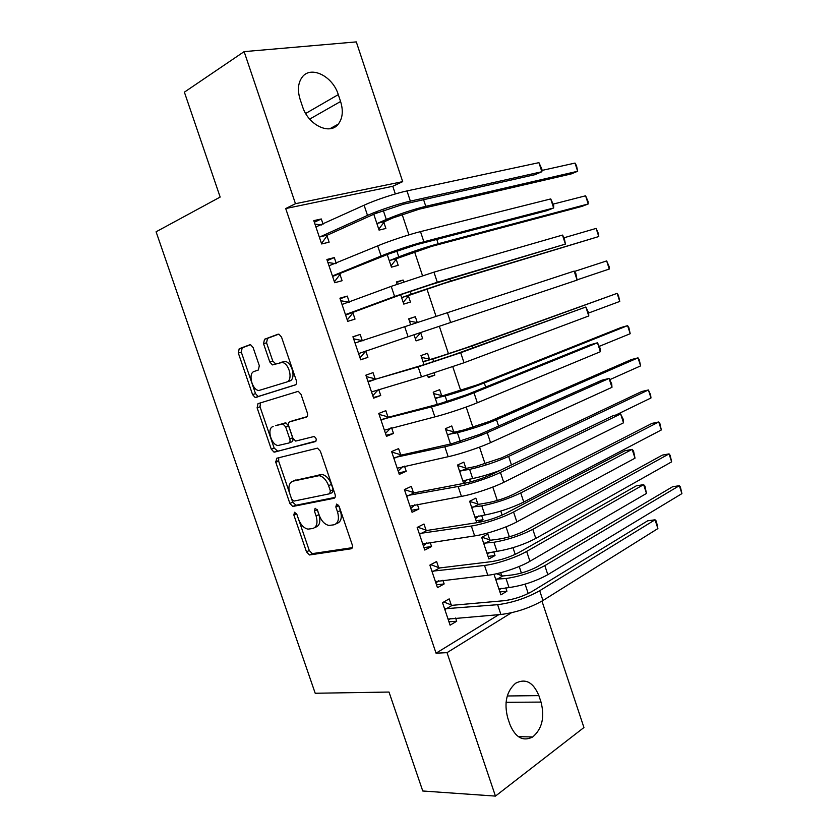 <?xml version="1.0" encoding="UTF-8"?>
<svg xmlns="http://www.w3.org/2000/svg" width="838" height="838" viewBox="0 0 838 838"><rect width="100%" height="100%" fill="white"/><g stroke="black" fill="none" stroke-linecap="round" stroke-linejoin="round"><path stroke-width="1.26" d="M294.526 512.248L293.845 514.982L306.478 551.833L309.484 554.976L351.091 548.796C352.463 548.366 352.84 547.036 352.243 544.826L339.128 506.309L336.614 504.088L335.829 506.948L337.525 511.924C339.453 519.026 338.259 523.321 333.964 524.808L328.967 525.447C324.756 524.525 321.52 521.152 319.247 515.328L317.581 510.436L315.14 508.257L314.418 511.044L316.083 515.915C317.979 522.881 316.869 527.071 312.752 528.516L307.996 529.134C303.922 528.244 300.769 524.934 298.527 519.183L296.882 514.396L294.526 512.248M338.552 505.188L340.375 510.625L337.525 511.924M317.204 509.619L318.911 514.637L316.083 515.915M253.118 347.571L250.593 344.732L249.776 344.785L239.186 348.744L238.327 353.049L252.584 394.635L255.181 397.516L295.28 384.946C296.589 384.275 296.935 382.809 296.317 380.536L281.516 337.065L278.918 334.163L278.007 334.215L264.504 339.264L263.561 343.706L269.815 361.995L272.423 364.907L282.186 362.425C289.445 363.43 293.258 380.494 286.596 382.055L258.764 390.539C251.85 389.701 247.859 373.109 254.197 371.433L258.397 369.987L259.309 365.672L253.118 347.571M395.327 193.945L392.771 186.277L285.706 208.547L436.053 653.19L447.021 652.655L511.442 612.767M285.706 208.547L295.468 203.707L244.13 51.631L356.297 41.9L402.69 181.637L295.468 203.707M541.966 601.118L583.939 727.531L495.447 796.1L422.761 790.999L389.01 692.052L315.203 693.256L156.088 231.791L220.164 197.066L184.381 92.159L244.13 51.631M495.447 796.1L447.021 652.655M276.718 458.25L275.775 462.283L289.875 503.418L292.755 506.477L333.901 498.338C335.252 497.835 335.629 496.463 335.022 494.231L320.388 451.242L317.487 448.152L276.718 458.25M271.282 449.168L257.098 407.813L257.999 403.644L298.265 391.325L300.999 394.31L307.305 412.841C307.923 415.103 307.577 416.538 306.258 417.156L289.749 421.839C288.481 422.436 288.146 423.839 288.754 426.05L292.86 438.065L295.657 441.081L314.093 436.493C316.429 438.138 316.848 439.845 315.339 441.616L274.016 452.143L271.282 449.168L274.162 448.058L260.021 406.786L257.098 407.813M336.237 263.3L334.32 257.601L326.883 259.487L334.718 282.731L342.093 280.709L339.987 274.455M387.24 254.574L391.451 267.165L398.186 265.321L396.196 259.351M362.267 340.637L360.172 334.425L352.924 336.761L360.696 359.827L367.892 357.365L365.808 351.164M414.035 334.802L416.077 340.898L422.656 338.657L420.676 332.717M417.261 322.483L415.334 316.712L408.755 318.974M410.662 324.694L408.703 318.838L415.334 316.712M387.921 416.853L385.836 410.683L378.766 413.448L386.475 436.347L393.504 433.456L391.608 427.809M441.636 395.567L439.667 389.67L433.204 392.194L437.279 404.408M413.375 492.493L411.322 486.375L404.408 489.57L412.066 512.29L418.927 508.98L417.355 504.319M470.443 481.913L469.51 479.127M465.792 467.981L463.843 462.126L457.527 465.038L463.665 483.421M438.651 567.588L436.608 561.512L429.873 565.126L437.467 587.679L444.15 583.95L442.914 580.252M489.78 539.871L487.842 534.057L481.682 537.357L488.889 558.956L495.007 555.542L493.739 551.76M436.053 653.19L498.861 614.642M528.223 593.545L525.091 584.149M521.404 573.045L519.214 566.467M515.202 554.4L512.971 547.685M509.357 536.823L506.037 526.84M502.13 515.108L500.799 511.086M497.269 500.485L492.807 487.067M489.015 475.659L488.575 474.35M485.139 464.011L479.525 447.125M472.967 427.411L466.19 407.038M460.753 390.676L452.803 366.782M448.487 353.804L439.363 326.38M436.001 316.251L426.919 288.963M422.499 275.639L414.538 251.725M408.934 234.87L402.114 214.36M494.011 574.271L500.883 594.844L506.917 591.24L505.796 587.878M501.711 575.633L500.726 572.7M451.221 604.921L449.178 598.877L442.527 602.69L450.1 625.169L456.7 621.22L455.621 618.015M477.524 522.587L483.055 519.717L481.651 515.506M477.807 503.994L475.858 498.149L469.626 501.26L476.791 522.703M426.039 530.108L423.986 524.012L417.167 527.416L424.793 550.053L431.56 546.533L430.156 542.354M453.735 431.842L451.776 425.966L445.387 428.679L450.498 443.993M400.669 454.741L398.605 448.602L391.608 451.577L399.297 474.392L406.241 471.281L404.503 466.138M427.495 375.099L428.323 377.571L434.817 375.12L434.115 373.025M429.496 359.177L427.527 353.259L420.98 355.584L424.007 364.666M375.11 378.818L373.036 372.627L365.86 375.173L373.612 398.155L380.724 395.484L378.661 389.335M400.658 294.746L403.78 304.1L410.442 302.047L408.452 296.097M403.707 281.872L403.099 280.028L396.573 282.511M397.139 284.187L396.384 281.956L403.099 280.028M349.341 302.246L347.267 296.086L339.924 298.192L347.728 321.352L355.019 319.11L352.924 312.878M373.779 214.245L379.069 230.104L385.889 228.46L383.888 222.458M323.08 224.207L321.31 218.969L313.789 220.635L321.656 243.963L329.125 242.161L327.009 235.887M275.608 461.696L278.52 460.722M300.151 99.471C297.322 90.326 298.003 82.889 302.172 77.159C310.835 65.175 332.78 76.206 338.29 94.621L340.584 101.492C343.444 110.794 342.679 118.336 338.28 124.118C329.889 135.442 308.248 125.208 302.518 106.541L300.151 99.471M392.771 186.277L402.69 181.637M541.023 702.087C544.878 717.255 542.113 728.882 532.717 736.969C523.069 741.787 515.464 737.629 509.933 724.472L507.702 717.82C503.9 702.799 506.529 691.277 515.59 683.253C525.552 678.099 533.303 682.226 538.865 695.613L541.023 702.087L506.037 702.317M506.917 591.24L499.898 591.921M456.7 621.22L448.969 621.806M495.007 555.542L488.051 556.422M444.15 583.95L436.493 584.777M483.055 519.717L476.152 520.796M431.56 546.533L423.965 547.602M418.927 508.98L411.395 510.3M406.241 471.281L398.783 472.862M393.504 433.456L386.119 435.278M434.817 375.12L428.145 377.048M380.724 395.484L373.402 397.558M282.773 423.923L283.642 423.672M422.656 338.657L416.036 340.794M360.172 334.425L352.976 336.918M367.892 357.365L360.654 359.701M347.267 296.086L340.144 298.831M334.32 257.601L327.26 260.608M321.31 218.969L314.334 222.238M314.753 527.594L315.57 527.217C319.697 525.772 320.807 521.582 318.911 514.637M336.122 523.802L336.803 523.488C341.097 522.001 342.292 517.716 340.375 510.625M298.778 519.874L309.274 550.514L312.281 553.635L352.358 547.654M291.718 499.28L292.713 502.192L296.076 505.23L335.022 497.416M278.75 457.737L278.645 461.141L289.634 493.194M291.593 498.956L293.96 501.093L329.596 493.792L330.371 490.911L328.58 485.652C326.37 479.954 323.227 476.613 319.131 475.649L292.996 481.148C288.995 482.782 287.947 487.035 289.864 493.896L291.593 498.956M329.994 493.613L332.466 492.535L333.241 489.664L330.371 490.911M294.494 480.52L322.002 474.434C326.097 475.397 329.25 478.728 331.45 484.416L333.241 489.664M260.471 402.879L260.021 406.786M306.98 416.696L292.472 420.833M316.052 441.039L274.613 452.111M273.178 426.542C266.578 427.904 270.904 444.842 277.996 445.512L288.764 443.04C290.032 442.474 290.357 441.092 289.759 438.892L285.664 426.919L282.919 423.934L275.576 425.652M289.047 442.935L291.666 441.919C292.933 441.354 293.269 439.971 292.661 437.782L289.759 438.892M276.09 425.463L285.842 422.855L288.576 425.83L292.661 437.782M274.162 448.058L277.493 450.991M286.596 382.055L289.55 381.049C296.223 379.478 292.431 362.456 285.171 361.461L279.944 362.55M278.792 334.142L267.511 338.363L266.557 342.794L272.79 361.042L275.796 363.975M252.039 383.469L255.517 393.63L258.125 396.51L295.699 384.736M250.52 344.722L242.161 347.843L241.302 352.138L251.599 382.191M496.494 573.747L502.706 575.989L512.081 574.973C521.173 573.621 529.752 570.772 537.807 566.425L672.558 486.763L679.346 485.684L544.826 565.629C532.675 572.197 519.738 576.492 506.016 578.513L495.635 579.152M501.271 588.328L499.228 589.91M498.935 589.03L509.033 587.564L506.016 578.513M681.912 493.624L679.346 485.684L680.404 487.004L681.912 493.624L547.822 574.669C535.712 581.331 522.776 585.626 509.033 587.564M502.706 575.989L496.63 579.519M450.551 618.402L448.382 620.068M448.058 619.093L500.904 614.484L497.636 604.69L444.58 608.776M443.763 601.977L452.227 605.319L504.256 600.689C514.061 599.39 523.352 596.31 532.13 591.429L647.669 520.817L655.044 519.801L539.703 590.717C526.463 598.102 512.447 602.752 497.636 604.69M657.893 528.569L655.044 519.801L656.322 521.1L657.893 528.569L542.951 600.511C529.763 607.99 515.737 612.641 500.904 614.484M452.227 605.319L445.586 609.174M481.955 537.21L490.764 540.217L500.066 538.918C509.106 537.336 517.695 534.487 525.845 530.349L662.313 455.118L669.059 453.882L532.811 529.354C520.524 535.608 507.566 539.913 493.928 542.27L483.631 543.202M490.01 552.242L487.37 554.41M486.941 553.122L496.955 551.341L493.928 542.27M671.636 461.843L669.059 453.882L670.159 455.327L671.636 461.843L535.817 538.425C523.572 544.763 510.614 549.068 496.955 551.341M490.764 540.217L484.626 543.548M469.668 501.396L478.791 504.308L488.02 502.727C496.997 500.935 505.607 498.076 513.841 494.148L652.037 423.368L658.741 421.975L520.744 492.943C508.331 498.882 495.352 503.188 481.798 505.89L471.585 507.126M478.687 515.988L475.471 518.774M474.905 517.077L484.835 514.993L481.798 505.89M661.318 429.957L658.741 421.975L659.883 423.546L661.318 429.957L523.76 502.056C511.39 508.069 498.411 512.385 484.835 514.993M478.791 504.308L472.569 507.451M438.714 580.724L435.896 583.018M435.414 581.582L487.8 575.266L484.511 565.441L431.926 571.233M430.753 564.644L439.646 567.955L491.225 561.67C500.967 560.109 510.279 557.019 519.151 552.389L636.283 485.841L643.615 484.636L526.662 551.435C516.512 557.364 495.981 564.184 484.511 565.441M646.475 493.435L643.615 484.636L644.946 486.103L646.475 493.435L529.93 561.271C519.811 567.295 499.291 574.114 487.8 575.266M439.646 567.955L432.932 571.61M426.814 542.846L423.368 545.821M422.729 543.935L474.643 535.901L471.344 526.034L419.23 533.544M417.638 527.175L427.024 530.454L478.142 522.493C487.821 520.681 497.154 517.58 506.131 513.191L624.865 450.76L632.145 449.357L513.568 512.008C503.271 517.559 482.698 524.389 471.344 526.034M635.015 458.187L632.145 449.357L633.528 450.98L635.015 458.187L516.847 521.875C506.581 527.521 486.03 534.351 474.643 535.901M427.024 530.454L420.226 533.9M457.705 465.572L466.766 468.274L475.921 466.41L501.784 457.82L641.73 391.514L648.392 389.963L508.645 456.406C496.096 462.021 483.086 466.337 469.626 469.374L459.496 470.925M467.311 479.556L463.529 483.023M462.827 480.907L472.674 478.519L469.626 469.374M650.979 397.977L648.392 389.963L650.613 394.866L650.979 397.977L615.888 414.999M500.296 470.338C489.968 474.151 480.761 476.874 472.674 478.519M466.766 468.274L460.471 471.218M445.701 429.632L454.709 432.104L463.781 429.967L489.696 421.357L631.381 359.565L638.001 357.857L496.494 419.744C483.809 425.023 470.788 429.36 457.412 432.733L447.356 434.587M640.609 365.892L638.001 357.857L639.237 359.701L640.609 365.892L609.959 379.583M454.709 432.104L448.33 434.859M414.852 504.769L410.788 508.498M410.002 506.152L461.434 496.389L458.124 486.48L406.482 495.719M404.712 489.675L414.36 492.817L465.017 483.17C474.622 481.085 483.966 477.985 493.048 473.847L613.406 415.543L620.633 413.951L500.433 472.423C489.979 477.587 469.374 484.437 458.124 486.48M623.514 422.813L620.633 413.951L623.221 419.272L623.514 422.813L503.722 482.332C493.31 487.59 472.705 494.441 461.434 496.389M414.36 492.817L407.467 496.044M402.827 466.494L398.165 471.029M397.222 468.222L448.173 456.71L444.842 446.769L393.692 457.758M392.069 452.153L401.643 455.034L451.829 443.69L479.923 434.346L601.904 380.211L609.079 378.43L487.234 432.68C476.633 437.457 455.987 444.329 444.842 446.769M611.97 387.324L609.079 378.43L611.73 383.919L611.97 387.324L490.544 442.632C479.975 447.502 459.339 454.364 448.173 456.71M401.643 455.034L394.667 458.051M433.655 393.567L442.6 395.819L477.555 384.768L621.01 327.522L627.589 325.647L484.301 382.945C471.49 387.9 458.438 392.236 445.146 395.965L435.184 398.134M630.197 333.713L627.589 325.647L628.867 327.627L630.197 333.713L599.484 346.272M442.6 395.819L436.148 398.375M390.749 428.029L385.49 433.424M384.391 430.156L434.859 416.884L431.518 406.901L380.85 419.649M379.373 414.485L388.884 417.115L438.599 404.052L466.745 394.698L590.361 344.753L597.484 342.784L473.994 392.781C463.236 397.181 442.548 404.052 431.518 406.901M600.385 351.709L597.484 342.784L600.197 348.451L600.385 351.709L477.314 402.774C466.598 407.258 445.91 414.14 434.859 416.884M388.884 417.115L381.824 419.922M421.566 357.365L430.46 359.397L439.374 356.684L465.383 348.042L617.145 293.342L472.066 346.01L432.837 359.052L422.96 361.534M619.753 301.429L617.145 293.342L618.465 295.458L619.753 301.429L588.632 313.014M430.46 359.397L423.923 361.754M378.598 389.356L372.774 395.683M371.517 391.943L421.493 376.901L418.141 366.887L367.966 381.395M366.635 376.681L376.073 379.059L425.316 364.268L453.515 354.893L585.856 307.001L460.701 352.725L418.141 366.887M588.768 315.957L585.856 307.001L588.622 312.857L588.768 315.957L464.022 362.76L421.493 376.901M376.073 379.059L368.93 381.646M409.436 321.038L416.968 322.578M420.823 332.55L415.344 338.73M609.278 269.04L606.66 260.922L609.069 266.411L609.278 269.04L577.099 279.85M606.66 260.922L574.428 271.46M363.074 340.815L353.615 338.814M366.384 350.483L360.015 357.805M358.591 353.594L408.075 336.761L404.712 326.705L355.029 343.004M577.11 280.091L574.187 271.103L575.842 273.555L577.11 280.091L408.075 336.761M574.187 271.103L404.712 326.705M409.091 295.343L443.962 283.454L598.772 236.546L450.551 281.055L411.196 294.148L402.418 297.354L409.091 295.343L403.193 302.34M401.79 298.119L402.418 297.354M596.143 228.407L598.604 234.043L598.772 236.546L596.143 228.407L564.194 237.72M349.226 302.288L340.773 300.716M345.623 315.088L401.947 294.274L430.24 284.857L565.409 244.099L437.3 282.259L394.604 296.463L346.241 314.313M562.476 235.08L564.194 237.699L565.409 244.099L562.476 235.08L433.948 272.151L391.231 286.366L342.04 304.466M353.552 312.103L347.445 319.707M396.824 258.565L431.664 246.372L581.802 206.431L588.234 203.959L438.19 243.753C424.856 247.461 411.72 251.829 398.773 256.868L390.068 260.377L396.824 258.565L391 265.814M389.44 261.163L390.068 260.377M585.594 195.799L588.108 201.581L588.234 203.959L585.594 195.799L553.258 204.095M335.357 263.666L327.888 262.483M332.602 276.446L388.518 254.05L416.863 244.623L546.722 210.705L553.656 207.981L423.86 241.773C412.526 244.686 391.681 251.62 381.081 256.009L333.21 275.639M550.723 198.931L553.667 205.32L553.656 207.981L550.723 198.931L420.498 231.623C409.122 234.431 388.266 241.375 377.687 245.869L328.999 265.782M340.605 273.649L334.582 281.558M384.516 221.651L393.137 217.859L419.314 209.144L571.275 173.906L577.665 171.266L425.788 206.316C412.317 209.678 399.15 214.067 386.297 219.462L377.676 223.264L384.516 221.651L378.755 229.162M378.106 212.37L374.45 213.952M377.058 224.071L377.676 223.264M575.015 163.075L576.523 165.746L577.665 171.266L575.015 163.075L541.903 170.439M321.457 224.961L314.962 224.113M319.529 237.657L320.126 236.819L327.616 235.049L375.036 213.68L403.445 204.231L534.99 174.66L541.872 171.738L410.369 201.13C398.878 203.634 377.99 210.589 367.505 215.397L320.126 236.819M538.928 162.656L541.935 169.234L541.872 171.738L538.928 162.656L406.985 190.938C395.452 193.348 374.555 200.303 364.101 205.216L315.916 226.951M327.616 235.049L321.677 243.25M296.61 513.757L293.845 514.982M338.688 505.66L335.829 506.948M317.256 509.776L314.418 511.044M351.887 548.408L351.091 548.796M312.658 553.635L309.861 554.966M309.274 550.514L306.478 551.833M334.488 498.076L333.901 498.338M296.076 505.23L293.237 506.466M292.713 502.192L289.875 503.418M278.645 461.141L275.775 462.283M331.45 484.416L328.58 485.652M320.095 474.497L317.225 475.701M295.856 479.954L292.996 481.148M292.671 420.749L289.749 421.839M288.576 425.83L285.664 426.919M285.161 422.886L282.249 423.965M272.79 361.042L269.815 361.995M266.557 342.794L263.561 343.706M267.511 338.363L264.504 339.264M258.827 396.468L255.883 397.484M255.517 393.63L252.584 394.635M241.302 352.138L238.327 353.049M242.161 347.843L239.186 348.744M538.865 695.613L507.262 695.98M338.29 94.621L305.671 113.476M340.584 101.492L309.683 119.111M547.822 574.669L544.826 565.629M542.951 600.511L539.703 590.717M535.817 538.425L532.811 529.354M523.76 502.056L520.744 492.943M529.93 561.271L526.662 551.435M516.847 521.875L513.568 512.008M511.463 464.933L508.645 456.406M460.303 441.417L457.412 432.733M498.589 426.071L496.494 419.744M503.722 482.332L500.433 472.423M490.544 442.632L487.234 432.68M447.031 401.601L445.146 395.965M485.663 387.051L484.301 382.945M477.314 402.774L473.994 392.781M433.707 361.639L432.837 359.052M472.695 347.896L472.066 346.01M464.022 362.76L460.701 352.725M450.687 322.588L447.345 312.522M411.196 294.148L410.264 291.331M450.551 281.055L449.87 279.002M394.604 296.463L391.231 286.366M437.3 282.259L433.948 272.151M398.773 256.868L396.793 250.929M438.19 243.753L436.755 239.427M381.081 256.009L377.687 245.869M423.86 241.773L420.498 231.623M386.297 219.462L383.27 210.38M425.788 206.316L423.588 199.695M367.505 215.397L364.101 205.216M410.369 201.13L406.985 190.938M312.281 553.635L309.484 554.976M295.594 505.241L292.755 506.477M322.002 474.434L319.131 475.649M285.842 422.855L282.919 423.934M276.907 451.022L274.016 452.143M285.171 361.461L282.186 362.425M275.398 363.943L272.423 364.907M258.125 396.51L255.181 397.516M532.717 736.969L518.345 736.665M338.28 124.118L329.868 128.748"/></g></svg>
